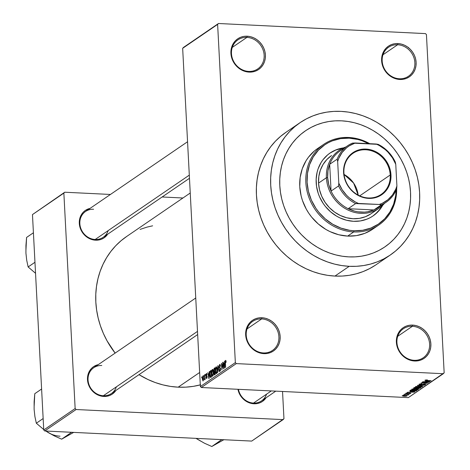 <?xml version="1.0" encoding="UTF-8"?>
<svg xmlns="http://www.w3.org/2000/svg" width="470" height="470" viewBox="0 0 470 470"><rect width="100%" height="100%" fill="white"/><g stroke="black" fill="none" stroke-linecap="round" stroke-linejoin="round"><path stroke-width="0.7" d="M397.62 44.756A17.584 15.769 55.6 0 0 382.169 60.965A17.584 15.769 55.6 0 0 399.4 78.766L399.805 79.471A18.559 16.644 -124.4 0 1 381.616 60.677A18.559 16.644 -124.4 0 1 397.926 43.569L397.62 44.756L382.991 54.761L397.62 44.756A17.584 15.769 -124.4 0 1 413.87 57.528A17.584 15.769 -124.4 0 1 408.43 76.275A17.584 15.769 -124.4 0 1 399.4 78.766A17.584 15.769 -124.4 0 1 383.156 66A17.584 15.769 -124.4 0 1 388.59 47.247A17.584 15.769 -124.4 0 1 397.62 44.756L397.926 43.569L394.577 43.751L391.398 44.615L388.502 46.125L386.005 48.228L384.002 50.848L382.568 53.874L381.763 57.193L381.616 60.677L382.134 64.196L383.291 67.609L385.048 70.794L387.333 73.614L390.065 75.975L393.137 77.779L396.427 78.96L399.805 79.471L403.154 79.289L406.339 78.425L409.235 76.91L411.732 74.806L413.735 72.192L415.163 69.166L415.968 65.847L416.115 62.363L415.603 58.844L414.446 55.425L412.689 52.246L410.398 49.421L407.666 47.059L404.599 45.255L401.31 44.08L397.926 43.569A18.559 16.644 -124.4 0 1 416.115 62.363A18.559 16.644 -124.4 0 1 399.805 79.471L399.4 78.766A17.584 15.769 55.6 0 0 414.851 62.563A17.584 15.769 55.6 0 0 397.62 44.756M412.372 326.292A17.584 15.769 55.6 0 0 396.921 342.495A17.584 15.769 55.6 0 0 414.158 360.302L414.564 361.001A18.559 16.644 -124.4 0 1 396.375 342.207A18.559 16.644 -124.4 0 1 412.684 325.099L412.372 326.292L397.743 336.291L412.372 326.292A17.584 15.769 -124.4 0 1 428.622 339.058A17.584 15.769 -124.4 0 1 423.188 357.811A17.584 15.769 -124.4 0 1 414.158 360.302A17.584 15.769 -124.4 0 1 397.908 347.53A17.584 15.769 -124.4 0 1 403.342 328.783A17.584 15.769 -124.4 0 1 412.372 326.292L412.684 325.099L409.335 325.281L406.151 326.145L403.254 327.661L400.757 329.764L398.754 332.378L397.326 335.404L396.521 338.723L396.375 342.207L396.886 345.726L398.043 349.145L399.8 352.324L402.091 355.15L404.823 357.505L407.889 359.315L411.18 360.49L414.564 361.001L417.912 360.819L421.091 359.955L423.987 358.446L426.484 356.342L428.487 353.722L429.921 350.696L430.726 347.377L430.873 343.893L430.356 340.374L429.198 336.961L427.441 333.776L425.156 330.956L422.424 328.595L419.352 326.791L416.068 325.61L412.684 325.099A18.559 16.644 -124.4 0 1 430.873 343.893A18.559 16.644 -124.4 0 1 414.564 361.001L414.158 360.302A17.584 15.769 55.6 0 0 429.609 344.093A17.584 15.769 55.6 0 0 412.372 326.292M261.667 318.93A17.584 15.769 55.6 0 0 246.215 335.139A17.584 15.769 55.6 0 0 263.447 352.941L263.852 353.646A18.559 16.644 -124.4 0 1 245.663 334.852A18.559 16.644 -124.4 0 1 261.972 317.744L261.667 318.93L247.032 328.935L261.667 318.93A17.584 15.769 -124.4 0 1 277.917 331.703A17.584 15.769 -124.4 0 1 272.477 350.45A17.584 15.769 -124.4 0 1 263.447 352.941A17.584 15.769 -124.4 0 1 247.197 340.174A17.584 15.769 -124.4 0 1 252.637 321.421A17.584 15.769 -124.4 0 1 261.667 318.93L261.972 317.744L258.623 317.926L255.445 318.789L252.549 320.299L250.052 322.408L248.048 325.023L246.615 328.048L245.81 331.368L245.663 334.852L246.18 338.371L247.338 341.784L249.094 344.968L251.38 347.788L254.111 350.15L257.184 351.954L260.468 353.135L263.852 353.646L267.201 353.464L270.385 352.6L273.282 351.084L275.778 348.981L277.782 346.366L279.209 343.341L280.014 340.022L280.161 336.538L279.65 333.019L278.493 329.605L276.736 326.421L274.445 323.595L271.713 321.239L268.646 319.43L265.356 318.255L261.972 317.744A18.559 16.644 -124.4 0 1 280.161 336.538A18.559 16.644 -124.4 0 1 263.852 353.646L263.447 352.941A17.584 15.769 55.6 0 0 278.898 336.737A17.584 15.769 55.6 0 0 261.667 318.93M246.909 37.4A17.584 15.769 55.6 0 0 231.463 53.609A17.584 15.769 55.6 0 0 248.695 71.411L249.1 72.11A18.559 16.644 -124.4 0 1 230.911 53.322A18.559 16.644 -124.4 0 1 247.22 36.214L246.909 37.4L232.28 47.4L246.909 37.4A17.584 15.769 -124.4 0 1 263.159 50.167A17.584 15.769 -124.4 0 1 257.725 68.92A17.584 15.769 -124.4 0 1 248.695 71.411A17.584 15.769 -124.4 0 1 232.444 58.644A17.584 15.769 -124.4 0 1 237.879 39.891A17.584 15.769 -124.4 0 1 246.909 37.4L247.22 36.214L243.871 36.39L240.687 37.253L237.791 38.769L235.294 40.872L233.296 43.487L231.863 46.512L231.058 49.832L230.911 53.322L231.422 56.835L232.579 60.254L234.336 63.432L236.627 66.258L239.359 68.62L242.426 70.424L245.716 71.605L249.1 72.11L252.449 71.928L255.627 71.07L258.524 69.554L261.02 67.451L263.024 64.837L264.457 61.811L265.262 58.492L265.409 55.002L264.892 51.483L263.735 48.069L261.978 44.891L259.693 42.065L256.961 39.703L253.894 37.9L250.604 36.719L247.22 36.214A18.559 16.644 -124.4 0 1 265.409 55.002A18.559 16.644 -124.4 0 1 249.1 72.11L248.695 71.411A17.584 15.769 55.6 0 0 264.146 55.201A17.584 15.769 55.6 0 0 246.909 37.4M93.589 209.256A15.628 14.012 55.6 0 0 79.853 223.661A15.628 14.012 55.6 0 0 95.169 239.488L95.575 240.188A16.603 14.893 -124.4 0 1 79.53 225.4A16.603 14.893 -124.4 0 1 90.07 208.386L85.464 210.354L83.225 212.24L81.433 214.579L80.153 217.287L79.436 220.254L79.301 223.373L80.799 229.577L82.367 232.421L84.418 234.953L89.606 238.678L92.549 239.729L95.575 240.188L98.571 240.023L101.42 239.254L104.011 237.902L107.706 234.189A16.603 14.893 -124.4 0 1 95.575 240.188L95.169 239.488A15.628 14.012 -124.4 0 1 80.728 228.138A15.628 14.012 -124.4 0 1 85.558 211.471A15.628 14.012 -124.4 0 1 93.589 209.256M238.449 389.319A15.628 14.012 55.6 0 0 253.524 403.078L253.929 403.777A16.603 14.893 -124.4 0 1 237.938 389.295L239.154 393.167L242.773 398.542L245.211 400.652L247.96 402.267L250.904 403.325L253.929 403.777L256.925 403.618L259.775 402.843L262.366 401.492L266.061 397.779A16.603 14.893 -124.4 0 1 253.929 403.777L253.524 403.078A15.628 14.012 -124.4 0 1 238.449 389.319M101.779 365.513A15.628 14.012 55.6 0 0 88.043 379.924A15.628 14.012 55.6 0 0 103.359 395.746L103.764 396.445A16.603 14.893 -124.4 0 1 87.72 381.658A16.603 14.893 -124.4 0 1 98.259 364.644L93.648 366.612L91.415 368.498L89.623 370.836L88.342 373.544L87.626 376.517L87.49 379.631L87.949 382.78L90.557 388.684L92.608 391.21L97.795 394.935L100.739 395.993L103.764 396.445L106.761 396.286L109.61 395.511L112.201 394.16L115.896 390.447A16.603 14.893 -124.4 0 1 103.764 396.445L103.359 395.746A15.628 14.012 -124.4 0 1 88.918 384.395A15.628 14.012 -124.4 0 1 93.747 367.728A15.628 14.012 -124.4 0 1 101.779 365.513M286.154 132.176L280.525 136.417L275.379 141.258L270.767 146.652L266.737 152.544L263.323 158.883L260.556 165.605L258.471 172.643L257.084 179.928L256.403 187.395L256.444 194.974L257.202 202.582L258.664 210.155L260.827 217.616L263.664 224.895L267.148 231.922L271.249 238.625L275.919 244.941L281.119 250.816L286.8 256.185L292.904 260.997L299.378 265.215L306.152 268.787L313.167 271.683L320.346 273.875L327.631 275.344L334.951 276.072A80.094 71.822 55.6 0 0 376.088 264.722L390.364 254.969A80.094 71.822 -124.4 0 1 349.222 266.32L334.951 276.072L342.231 276.06L349.398 275.297L356.389 273.793L363.134 271.566L369.567 268.64L375.624 265.039M299.96 122.735L285.69 132.487A80.094 71.822 55.6 0 0 260.926 217.91A80.094 71.822 55.6 0 0 334.951 276.072L349.222 266.32A80.094 71.822 -124.4 0 1 275.197 208.151A80.094 71.822 -124.4 0 1 299.96 122.735A80.094 71.822 -124.4 0 1 341.103 111.384A80.094 71.822 -124.4 0 1 415.122 169.547A80.094 71.822 -124.4 0 1 390.364 254.969M200.649 384.777L193.323 386.352L185.803 387.151L178.171 387.168A84.001 75.329 55.6 0 1 139.002 374.655L147.968 379.525L155.323 382.562L162.855 384.865L170.498 386.405L178.171 387.168L199.65 372.487L178.171 387.168A84.001 75.329 55.6 0 0 200.296 384.871M348.728 256.873A70.324 63.068 -124.4 0 1 283.733 205.801A70.324 63.068 -124.4 0 1 305.471 130.795A70.324 63.068 -124.4 0 1 341.596 120.831A70.324 63.068 -124.4 0 1 406.591 171.903A70.324 63.068 -124.4 0 1 384.848 246.903A70.324 63.068 -124.4 0 1 348.728 256.873L342.301 256.232L335.903 254.94L329.599 253.019L323.442 250.475L317.491 247.338L311.81 243.636L306.446 239.406L301.458 234.695L296.893 229.536L292.792 223.984L289.191 218.104L286.136 211.935L283.645 205.543L281.747 198.992L280.461 192.342L279.791 185.656L279.762 179.005L280.355 172.449L281.571 166.051L283.404 159.871L285.83 153.972L288.833 148.408L292.369 143.233L296.417 138.497L300.935 134.244L305.882 130.519L311.205 127.358L316.851 124.785L322.772 122.829L328.912 121.513L335.204 120.843L341.596 120.831L348.023 121.472L354.415 122.758L360.725 124.685L366.882 127.229L372.833 130.366L378.514 134.067L383.873 138.292L388.86 143.009L393.431 148.167L397.532 153.714L401.127 159.6L404.188 165.769L406.679 172.161L408.577 178.712L409.863 185.356L410.527 192.042L410.563 198.692L409.969 205.249L408.747 211.647L406.92 217.827L404.494 223.732L401.492 229.295L397.955 234.471L393.901 239.207L389.383 243.454L384.442 247.179L379.12 250.346L373.468 252.913L367.546 254.869L361.412 256.185L355.114 256.855L348.728 256.873A70.324 63.068 -124.4 0 1 283.733 205.801A70.324 63.068 -124.4 0 1 305.471 130.795A70.324 63.068 -124.4 0 1 341.596 120.831A70.324 63.068 -124.4 0 1 406.591 171.903A70.324 63.068 -124.4 0 1 384.848 246.903A70.324 63.068 -124.4 0 1 348.728 256.873L355.114 256.855L361.412 256.185L367.546 254.869L373.468 252.913L379.12 250.346L384.442 247.179L389.383 243.454L393.901 239.207L397.955 234.471L401.492 229.295L404.494 223.732L406.92 217.827L408.747 211.647L409.969 205.249L410.563 198.692L410.527 192.042L409.863 185.356L408.577 178.712L406.679 172.161L404.188 165.769L401.127 159.6L397.532 153.714L393.431 148.167L388.86 143.009L383.873 138.292L378.514 134.067L372.833 130.366L366.882 127.229L360.725 124.685L354.415 122.758L348.023 121.472L341.596 120.831L335.204 120.843L328.912 121.513L322.772 122.829L316.851 124.785L311.205 127.358L305.882 130.519L300.935 134.244L296.417 138.497L292.369 143.233L288.833 148.408L285.83 153.972L283.404 159.871L281.571 166.051L280.355 172.449L279.762 179.005L279.791 185.656L280.461 192.342L281.747 198.992L283.645 205.543L286.136 211.935L289.191 218.104L292.792 223.984L296.893 229.536L301.458 234.695L306.446 239.406L311.81 243.636L317.491 247.338L323.442 250.475L329.599 253.019L335.903 254.94L342.301 256.232L348.728 256.873M426.437 34.592L444.162 372.81L443.304 373.715L236.304 363.604L201.342 387.509L408.336 397.614L443.304 373.715L236.304 363.604L235.347 362.617L200.385 386.522L182.66 48.304L217.622 24.399L235.347 362.617L217.622 24.399L218.48 23.5L183.517 47.4L218.48 23.5L425.479 33.605L218.48 23.5L182.66 48.304L183.517 47.4L182.66 48.304L200.385 386.522L201.342 387.509L200.385 386.522L235.347 362.617L236.304 363.604L201.342 387.509L408.336 397.614L444.162 372.81L426.437 34.592L425.479 33.605L426.437 34.592M202.805 375.971L202.294 378.726L202.987 380.988L203.563 379.402L203.357 376.482L202.805 375.971L202.306 378.943L203.064 380.953L203.569 378.027L202.952 375.918M204.673 374.778L204.597 379.883L204.885 378.82L205.149 379.437L204.902 374.625L204.432 379.748L204.885 378.82L205.149 379.437L204.673 374.778M206.677 377.768L207.082 377.792L206.348 377.193L206.124 377.434L206.718 378.45L207.158 376.728L206.201 375.13L206.471 374.173L206.865 374.884L207.082 374.643L206.447 373.474L205.972 375.101L206.166 376.341L206.941 376.981L206.677 377.768L206.348 377.193L206.124 377.434L206.248 378.162L206.618 378.503L207.006 378.045L207.094 376.2L206.201 375.13L206.471 374.173L206.865 374.884L207.082 374.643L206.618 373.415L205.983 375.407L206.941 376.981L206.577 377.804L207.07 377.827M210.495 370.801L209.949 371.823L209.79 374.149L210.002 376.458L210.595 377.522L211.506 376.958L211.159 370.342L210.495 370.801L211.183 370.836L210.495 370.801L209.808 374.731L210.507 377.516L211.506 376.958L211.159 370.342L210.495 370.801M214.185 368.274L213.586 370.301L214.279 374.978L215.237 374.408L214.89 367.793L214.185 368.274L214.919 368.31L214.185 368.274L213.597 370.689L213.821 373.656L214.532 374.89L215.237 374.408L214.89 367.793L214.185 368.274M217.827 365.783L217.463 372.886L217.998 366.471L219.073 371.788L218.051 365.631L217.463 372.886L217.998 366.471L219.073 371.788L217.827 365.783M222.674 362.476L222.95 367.769L221.476 363.292L221.822 369.908L221.77 364.45L223.25 368.932L222.903 362.317L222.95 367.769L221.476 363.292L221.822 369.908L221.77 364.45L223.25 368.932L222.674 362.476M225.582 361.201L225.929 362.382L226.152 362.141L225.759 360.39L225.159 361.477L225.388 367.47L225.371 361.753L225.665 361.177L225.929 362.382L226.152 362.141L225.553 360.42L225.154 362.981L225.618 367.311L225.365 361.865L225.582 361.201L226.064 361.195M224.578 361.171L224.484 363.281L223.697 363.821L223.162 362.141L224.231 368.257L224.813 361.013L224.484 363.281L223.697 363.821L223.162 362.141L224.472 368.098L224.578 361.171M219.995 370.442L220.465 370.466L219.995 370.442L219.478 369.461L219.255 369.702L220.042 371.212L220.595 368.956L219.267 366.688L219.666 365.243L220.295 366.412L220.518 366.171L219.649 364.456L219.032 366.665L219.302 368.028L220.336 368.744L220.036 370.413L219.478 369.461L219.255 369.702L219.508 370.983L219.972 371.253L220.407 370.671L220.524 368.333L219.273 366.823L219.725 365.208L220.295 366.412L220.518 366.171L219.966 364.397L219.038 366.859L219.466 368.192L220.26 368.468L219.848 370.495L220.454 370.524M216.793 367.481L216.382 366.847L215.988 366.97L215.407 368.968L215.589 372.569L216.224 373.738L217.034 372.269L217.023 368.451L216.793 367.481L216.083 366.888L215.489 368.345L215.389 370.871L216.441 373.673L217.134 369.596L216.793 367.481M213.063 370.031L212.651 369.397L212.258 369.52L211.676 371.517L211.758 374.537L212.493 376.288L213.304 374.819L213.292 371L213.063 370.031L212.358 369.438L211.758 370.895L211.659 373.421L212.71 376.223L213.404 372.146L213.063 370.031M209.268 371.641L209.174 373.75L208.392 374.285L207.852 372.604L208.921 378.726L209.508 371.476L209.174 373.75L208.392 374.285L207.852 372.604L208.921 378.726L209.268 371.641M205.32 374.337L205.372 375.283L205.32 374.337M203.763 375.401L203.816 376.347L203.763 375.401M201.624 376.864L201.671 377.81L201.624 376.864M404.188 395.129L403.278 395.088L404.188 395.129M408.624 394.882L408.066 394.489L409.035 394.536L404.188 394.465L409.035 394.536L408.072 394.653L408.653 394.841L408.16 395.017L406.585 394.583L408.653 394.835M405.745 394.066L404.835 394.024L405.745 394.066M410.686 393.472L409.875 393.055L406.944 393.531L406.521 393.026L407.925 392.938L405.886 393.243L406.832 393.696L405.798 393.325L407.32 392.944L407.925 392.938L406.532 393.29L406.944 393.531L410.363 393.102L410.786 393.261L410.563 393.543L409.112 393.766L410.063 393.408L409.629 393.214L406.832 393.696L410.809 393.314M410.486 391.551L414.687 391.945L407.367 392.291L409.699 392.092L410.486 391.551L409.699 392.092L407.367 392.291L414.446 392.109L410.486 391.551M418.312 389.524L418.294 389.148L418.312 389.524L415.844 388.766L411.791 389.207L415.263 388.743L418.306 389.16L418.253 389.565L417.166 389.865L413.306 389.906L411.708 389.278L412.114 389.701L414.17 389.965L418.453 389.336M422.042 386.974L422.019 386.599L422.042 386.974L419.575 386.217L415.521 386.657L419.287 386.199L422.13 386.675L420.732 387.339L416.767 387.327L415.439 386.728L415.844 387.151L417.901 387.415L422.183 386.787M424.992 380.189L426.596 380.641L431.137 380.694L425.955 380.418L425.708 379.971L427.459 379.948L424.992 380.189L427.459 379.948L425.802 380.389L430.914 380.853L424.886 380.318M425.797 381.088L429.997 381.481L422.677 381.828L425.009 381.622L425.797 381.088L425.009 381.622L422.677 381.828L429.756 381.64L425.797 381.088M427.277 382.41L422.189 382.163L428.769 382.316L422.477 382.886L427.342 383.291L420.991 382.98L427.277 382.41L420.991 382.98L427.342 383.291L422.477 382.886L428.769 382.316L422.189 382.163L427.277 382.41M425.644 384.513L425.626 384.166L425.644 384.513L424.551 383.984L420.433 384.642L419.792 383.955L419.804 384.272L421.831 383.808L419.087 384.225L420.221 384.795L418.97 384.319L421.138 383.808L421.837 383.972L419.734 384.337L420.327 384.636L425.174 384.043L425.75 384.243L425.473 384.607L423.247 384.895L424.968 384.425L424.128 384.137L420.221 384.795L423.582 384.16L424.898 384.484L423.065 384.889L425.791 384.325M422.988 386.27L417.348 385.471L424.598 385.171L418.212 385.423L422.988 386.27L418.212 385.423L424.598 385.171L417.566 385.318L422.988 386.27M413.7 387.962L414.875 388.526L413.506 388.208L414.405 387.48L420.762 387.791L418.5 388.625L414.875 388.526L417.83 388.625L420.762 387.791L414.405 387.48L413.506 388.197M410.01 390.488C409.711 390.934 410.498 391.181 412.366 391.228L409.911 390.852L410.674 390.029L417.031 390.341L414.657 391.222L412.366 391.228L415.921 391.017L417.031 390.341L410.674 390.029L409.816 390.723M407.026 395.969L405.269 395.423L402.244 395.74L404.047 396.286L402.173 395.793L406.45 395.529L407.102 395.758L406.938 396.022L404.87 396.31L407.137 395.822M32.465 214.59L63.861 193.123L75.147 408.524L43.751 429.991L32.465 214.59L64.719 192.224L32.465 214.59L43.751 429.991L44.709 430.978L251.709 441.083L283.105 419.622L76.105 409.517L44.709 430.978L43.751 429.991L75.147 408.524L63.861 193.123L64.719 192.224L110.444 194.457L64.719 192.224L32.465 214.59M282.535 391.475L283.962 418.723L283.105 419.622L76.105 409.517L75.147 408.524L76.105 409.517L44.709 430.978L251.709 441.083L283.962 418.723L282.535 391.475M182.947 197.999L162.132 196.983L182.947 197.999M152.633 225.817L147.175 227.069L140.101 229.401M126.994 236.251L121.09 240.699L115.691 245.775L110.855 251.432L106.625 257.613L103.048 264.263L100.145 271.308L97.96 278.692L96.503 286.336L95.792 294.167L95.833 302.11L96.626 310.094L98.165 318.037L100.433 325.863L103.406 333.494L107.06 340.862L115.138 353.105A84.001 75.329 55.6 0 1 126.506 236.58L190.244 193.005M197.659 334.552L111.39 393.531A15.628 14.012 -124.4 0 1 103.359 395.746A15.628 14.012 55.6 0 0 116.366 386.857M189.469 178.295L103.2 237.274A15.628 14.012 -124.4 0 1 95.169 239.488A15.628 14.012 55.6 0 0 108.176 230.594M275.772 391.14L261.549 400.863A15.628 14.012 -124.4 0 1 253.524 403.078A15.628 14.012 55.6 0 0 266.531 394.189M341.103 111.384L333.823 111.396L326.656 112.16L319.665 113.664L312.92 115.89L306.487 118.816L300.424 122.417L294.796 126.659L289.649 131.5L285.037 136.893L281.007 142.786L277.594 149.125L274.827 155.846L272.741 162.884L271.355 170.169L270.673 177.642L270.714 185.215L271.472 192.829L272.935 200.396L275.097 207.858L277.935 215.137L281.418 222.163L285.519 228.867L290.19 235.188L295.389 241.057L301.07 246.427L307.174 251.244L313.649 255.457L320.423 259.029L327.437 261.925L334.622 264.122L341.907 265.591L349.222 266.32L356.501 266.302L363.668 265.538L370.66 264.04L377.404 261.813L383.837 258.882L389.894 255.28L395.529 251.039L400.675 246.198L405.287 240.805L409.317 234.912L412.731 228.573L415.492 221.852L417.583 214.814L418.97 207.529L419.645 200.061L419.61 192.483L418.852 184.875L417.384 177.302L415.221 169.84L412.39 162.561L408.906 155.535L404.805 148.831L400.135 142.516L394.929 136.641L389.254 131.271L383.144 126.459L376.676 122.241L369.902 118.669L362.887 115.773L355.702 113.581L348.417 112.113L341.103 111.384M426.46 381.176L429.198 381.54L425.826 381.605L425.791 380.9L425.826 381.605L426.449 380.988L425.826 381.605L429.198 381.54L426.46 381.176M424.992 384.019L424.898 384.484M415.809 386.516L415.844 387.151L415.809 386.516M415.521 386.657L415.844 387.151M419.34 386.369L421.296 386.939L419.681 387.262L416.267 386.693L416.25 386.393L416.267 386.693L419.328 386.205L416.167 386.863L420.415 387.198L421.361 386.71L419.34 386.369M421.384 386.399L421.296 386.939M420.027 387.756L420.057 388.273L420.027 387.756M417.824 388.455L417.289 388.273L417.254 387.621L417.289 388.273L417.442 387.632L417.466 388.108L419.781 387.744L418.071 388.467L419.792 387.909L417.883 387.65L417.289 388.273L417.818 388.455M416.731 388.067L416.743 388.39L416.731 388.067M414.922 387.674L417.149 387.779L415.098 388.373L414.281 388.167L414.411 387.48L414.44 388.003L414.91 387.509L414.281 388.167L414.793 388.349L417.149 387.779L414.922 387.674M412.078 389.066L412.114 389.701L412.078 389.066M411.791 389.207L412.114 389.701M415.609 388.919L417.566 389.489L415.95 389.812L412.537 389.242L412.519 388.943L412.537 389.242L415.598 388.755L412.437 389.413L416.69 389.748L417.63 389.26L415.609 388.919M417.654 388.948L417.566 389.489M416.367 390.312L416.397 390.776L416.367 390.312M415.897 390.576L415.921 391.017L415.897 390.576M411.138 390.94L414.599 391.052L416.062 390.458L411.191 390.223L416.05 390.294L415.21 390.952L412.601 391.075L411.138 390.94L410.757 390.035L410.78 390.5L411.18 390.059L410.604 390.693L411.138 390.94L410.78 390.5M411.15 391.639L413.888 392.004L410.522 392.074L410.48 391.363L410.522 392.074L411.144 391.457L410.522 392.074L413.888 392.004L411.15 391.639M406.944 393.531L406.532 393.29M408.753 393.12L408.765 393.413L408.753 393.12M408.142 394.671L408.16 395.017L408.142 394.671M407.484 394.659L407.807 394.829M406.415 395.523L406.374 395.934L405.04 395.576L406.374 395.934L404.229 396.134L402.884 395.523L405.034 395.411L402.896 395.775M402.825 395.534L403.436 396.069L406.374 395.934M226.064 361.224L225.706 361.207M225.929 360.643L225.553 360.42M224.678 363.868L223.697 363.821L224.678 363.868M224.449 364.109L224.501 367.511L223.814 364.538L224.666 364.121L224.296 367.499L223.814 364.538L224.449 364.109M222.075 364.467L221.77 364.45L222.075 364.467M219.666 365.243L220.395 365.219M219.466 368.192L220.26 368.468M216.476 366.906L216.083 366.888L216.476 366.906M216.4 372.904L215.812 372.269L215.595 370.295L215.771 368.321L216.276 367.616L216.834 368.915L216.811 372.023L216.4 372.904L215.789 372.17L215.613 370.736L216.13 367.663L217.14 369.749L216.4 372.904L216.876 372.927L216.259 372.951L216.858 372.98M214.42 372.123L213.991 372.099L214.42 372.123M214.866 371.817L215.207 373.803L214.573 374.061L215.219 374.091L214.261 374.173L214.203 372.334L214.866 371.817L214.966 373.791L214.573 374.061L214.038 373.392L214.155 372.422L214.866 371.817M214.379 371.347L213.879 371.006L213.897 369.543L214.702 368.721L214.825 371.041L214.379 371.347L213.821 370.53L213.991 369.297L214.937 368.733L215.06 371.053L214.379 371.347L215.078 371.382L214.144 371.441L215.084 371.488M214.573 374.061L215.225 374.226M212.746 369.455L212.358 369.438L212.746 369.455M212.669 375.454L212.082 374.819L211.87 372.845L211.993 371.065L212.546 370.166L213.104 371.464L213.08 374.572L212.669 375.454L212.058 374.719L211.888 373.286L212.399 370.213L213.409 372.299L212.669 375.454L213.145 375.477L212.534 375.501L213.133 375.53M210.507 377.516L210.871 377.392M210.971 371.271L211.476 376.353L210.836 376.617L211.488 376.646L210.507 376.705L210.043 372.904L210.566 371.553L211.206 371.282L211.242 376.341L210.395 376.588L210.037 374.584L210.219 371.993L210.971 371.271M209.367 374.332L208.392 374.285L209.367 374.332M209.138 374.572L209.191 377.974L208.51 375.007L209.356 374.584L208.991 377.968L208.51 375.007L209.138 374.572M206.471 374.173L207.017 374.161M207.023 374.202L206.671 374.185M207.153 376.652L206.847 376.635L207.153 376.652M207.147 376.564L206.571 376.541L207.147 376.564M204.562 379.026L204.867 379.037M203.034 380.259L202.517 378.45L202.946 376.635L203.287 379.654L203.034 380.259L202.529 378.738L202.834 376.658L203.575 378.197L203.034 380.259L203.422 380.277L202.946 380.289L203.416 380.312M203.011 376.67L203.41 376.687M202.834 376.658L203.404 376.652M216.13 367.663L216.84 367.64M212.399 370.213L213.116 370.19M408.354 47.323L408.401 47.646M390.218 175.005A24.904 22.337 55.6 0 0 365.807 149.783A24.904 22.337 55.6 0 0 343.917 172.743L343.588 172.572A25.492 22.86 -124.4 0 1 365.989 149.072A25.492 22.86 -124.4 0 1 390.975 174.887L390.218 175.005L359.714 195.855L390.218 175.005A24.904 22.337 -124.4 0 1 381.123 194.433A24.904 22.337 -124.4 0 1 357.347 194.639A24.904 22.337 -124.4 0 1 343.917 172.743A24.904 22.337 -124.4 0 1 353.011 153.314A24.904 22.337 -124.4 0 1 376.787 153.114A24.904 22.337 -124.4 0 1 390.218 175.005L390.975 174.887L390.776 179.675L389.665 184.234L387.703 188.388L384.948 191.983L381.522 194.874L377.545 196.954L373.174 198.14L368.574 198.387L363.927 197.688L359.409 196.066L355.191 193.587L351.437 190.344L348.299 186.467L345.885 182.096L344.293 177.401L343.588 172.572L343.787 167.784L344.892 163.225L346.86 159.066L349.61 155.476L353.041 152.586L357.018 150.506L361.389 149.319L365.989 149.072L370.636 149.771L375.154 151.393L379.372 153.866L383.12 157.109L386.264 160.993L388.678 165.364L390.27 170.052L390.975 174.887A25.492 22.86 -124.4 0 1 368.574 198.387A25.492 22.86 -124.4 0 1 343.588 172.572L343.917 172.743A24.904 22.337 55.6 0 0 368.327 197.964A24.904 22.337 55.6 0 0 390.218 175.005M358.175 195.097A24.904 22.337 55.6 0 0 344.064 174.458L353.61 183.077L358.175 195.097M382.257 204.444A34.187 30.656 -124.4 0 1 373.891 209.955A34.187 30.656 -124.4 0 1 348.147 208.698A34.187 30.656 -124.4 0 1 331.08 191.073A34.187 30.656 -124.4 0 1 327.655 177.542L326.392 177.742A35.162 31.531 55.6 0 0 348.952 210.484A35.162 31.531 55.6 0 0 384.46 203.393A35.162 31.531 -124.4 0 1 378.92 208.363A35.162 31.531 -124.4 0 1 345.356 208.651A35.162 31.531 -124.4 0 1 326.392 177.742L318.543 183.106L326.392 177.742A35.162 31.531 -124.4 0 1 339.228 150.312A35.162 31.531 -124.4 0 1 345.873 146.951A35.162 31.531 55.6 0 0 326.392 177.742L327.655 177.542L328.706 184.422L331.08 191.073L329.676 164.283L327.984 170.733L327.655 177.542A34.187 30.656 -124.4 0 1 329.676 164.283A34.187 30.656 -124.4 0 1 344.099 148.626M373.891 209.955L348.147 208.698L354.55 211.124L357.846 211.817L364.462 212.14L367.704 211.764L373.891 209.955L348.147 208.698L355.637 203.575L379.296 204.468L381.382 204.832L373.891 209.955A34.187 30.656 55.6 0 0 378.726 207.317L386.217 202.194A34.187 30.656 -124.4 0 1 381.382 204.832L373.891 209.955M331.08 191.073L329.676 164.283L337.172 159.16L337.66 161.457L338.799 183.165L338.576 185.95L331.08 191.073A34.187 30.656 55.6 0 0 348.147 208.698L355.637 203.575A34.187 30.656 -124.4 0 1 338.576 185.95L331.08 191.073M386.217 202.194A34.187 30.656 -124.4 0 0 396.68 188.787L396.903 186.003A33.211 29.78 -124.4 0 1 379.296 204.468L381.382 204.832A34.187 30.656 55.6 0 0 396.68 188.787L396.903 186.003L395.764 164.294L395.276 161.997A34.187 30.656 55.6 0 0 378.209 144.366L352.471 143.115A34.187 30.656 55.6 0 0 337.172 159.16A34.187 30.656 -124.4 0 1 347.63 145.753A34.187 30.656 -124.4 0 1 352.471 143.115L355.267 142.986L349.333 145.794L346.672 147.715L342.137 152.474L338.811 158.261L337.66 161.457L338.799 183.165L342.113 189.657L346.643 195.373L349.298 197.858L355.232 201.924L358.434 203.451L379.296 204.468L382.357 203.246L387.891 199.744L392.427 194.985L395.752 189.193L396.903 186.003L395.764 164.294L392.45 157.803L387.92 152.08L385.259 149.595L379.331 145.536L376.129 144.008L355.267 142.986A33.211 29.78 -124.4 0 0 337.66 161.457L337.172 159.16L329.676 164.283A34.187 30.656 55.6 0 1 340.139 150.876L347.63 145.753M378.209 144.366A34.187 30.656 -124.4 0 1 395.276 161.997L395.764 164.294A33.211 29.78 -124.4 0 0 376.129 144.008L378.209 144.366M338.576 185.95A34.187 30.656 55.6 0 0 355.637 203.575L358.434 203.451A33.211 29.78 -124.4 0 1 338.799 183.165L338.576 185.95M329.952 153.108L335.891 150L342.988 148.144A38.094 34.163 55.6 0 0 329.905 153.138M353.516 221.305A38.094 34.163 -124.4 0 1 318.308 193.64A38.094 34.163 -124.4 0 1 330.087 153.014A38.094 34.163 -124.4 0 1 343.582 147.868L336.25 149.76L330.304 152.862L327.631 154.883L322.99 159.747L321.069 162.555L318.131 168.765L317.138 172.108L316.157 179.129L316.533 186.349L318.261 193.499L319.612 196.965L323.213 203.492L325.44 206.5L330.616 211.847L336.596 216.141L339.816 217.839L346.572 220.26L353.516 221.305L360.384 220.935L366.917 219.161L369.978 217.769L372.863 216.053L377.986 211.735L382.774 205.196A38.094 34.163 -124.4 0 1 373.08 215.906A38.094 34.163 -124.4 0 1 353.516 221.305M372.44 229.36L364.82 233.337L356.448 235.611L347.636 236.087L353.704 231.939A48.839 43.798 -124.4 0 1 308.567 196.472A48.839 43.798 -124.4 0 1 323.666 144.39A48.839 43.798 -124.4 0 1 348.752 137.469A48.839 43.798 -124.4 0 1 369.761 143.697A48.839 43.798 55.6 0 0 348.752 137.469L349.157 138.168A47.858 42.917 -124.4 0 1 368.592 143.638L362.176 140.788L357.882 139.478L349.157 138.168L340.527 138.632L332.319 140.859L328.471 142.61L324.852 144.76L318.413 150.189L313.249 156.933L309.554 164.741L307.48 173.301L307.098 182.29L308.426 191.361L311.41 200.167L315.94 208.375L318.736 212.146L325.234 218.867L332.754 224.261L340.991 228.126L349.639 230.318L354.01 230.752L353.704 231.939A48.839 43.798 55.6 0 0 396.68 188.74A48.839 43.798 -124.4 0 1 378.785 225.018A48.839 43.798 -124.4 0 1 353.704 231.939L347.636 236.087A48.839 43.798 55.6 0 0 372.722 229.166L378.785 225.018M396.128 190.138A47.858 42.917 -124.4 0 1 354.01 230.752L362.64 230.288L370.848 228.062L378.315 224.155L384.754 218.732L389.918 211.982L393.613 204.18L395.687 195.62L396.128 190.138M378.92 208.363L371.071 213.733A35.162 31.531 -124.4 0 1 353.011 218.714A35.162 31.531 -124.4 0 1 320.511 193.176A35.162 31.531 -124.4 0 1 331.385 155.676M323.666 144.39L317.603 148.532A48.839 43.798 55.6 0 0 302.504 200.62A48.839 43.798 55.6 0 0 347.636 236.087L338.735 234.747L330.075 231.645L325.945 229.466L318.278 223.961L311.639 217.105L308.79 213.251L306.293 209.162L302.439 200.443L301.123 195.89L299.766 186.631L300.154 177.46L302.275 168.724L306.041 160.763L308.502 157.168L314.448 150.929L317.885 148.344M348.752 137.469A48.839 43.798 55.6 0 0 305.835 182.489A48.839 43.798 55.6 0 0 353.704 231.939L354.01 230.752A47.858 42.917 -124.4 0 1 307.098 182.29A47.858 42.917 -124.4 0 1 349.157 138.168L348.752 137.469M375.183 214.285L379.825 209.414L382.304 205.649A38.094 34.163 55.6 0 1 372.904 216.03M370.865 213.868L365.378 216.735L359.35 218.374L353.011 218.714L346.596 217.751L340.368 215.513L334.552 212.093L329.376 207.623L325.04 202.27L321.715 196.243L319.518 189.774L318.543 183.106L318.825 176.503L320.346 170.216L323.06 164.482L326.856 159.524L331.585 155.541M271.302 390.923L253.524 403.078L271.302 390.923M219.484 442.035L211.823 446.5L221.734 439.62L211.823 446.5L204.509 443.245L195.99 438.363L200.684 441.119M196.066 438.369L204.509 443.245L211.823 446.5L223.838 439.726M103.359 395.746L197.494 331.391L103.359 395.746M69.325 434.703L61.658 439.168L71.569 432.288L61.658 439.168L54.344 435.913L47.564 432.165A26.426 23.7 55.6 0 0 60.025 436.189M73.678 432.394L61.658 439.168L54.344 435.913L45.831 431.031L50.525 433.787M34.122 409.429L34.909 416.561L36.325 423.212L43.733 429.545L36.325 423.212L43.152 418.541L36.325 423.212L34.909 416.561L34.122 409.429L34.134 401.75L34.774 393.701L41.607 389.031L34.774 393.701L34.157 406.103M45.907 431.037L47.564 432.165M95.169 239.488L189.304 175.134L95.169 239.488M25.932 253.171L26.72 260.298L28.135 266.954L35.544 273.282L28.135 266.954L34.962 262.284L28.135 266.954L26.72 260.298L25.932 253.171L25.944 245.487L26.584 237.438L33.417 232.768L26.584 237.438L25.968 249.846M425.673 380.295L425.656 379.983M417.289 388.291L417.254 387.621M410.604 390.717L410.569 390.106M406.45 393.39L406.433 393.043M407.843 394.788L407.825 394.477M204.509 379.026L204.867 379.043M329.728 153.255L330.087 153.014M372.722 216.147L373.08 215.906M195.743 298.004L93.747 367.728M85.558 211.471L187.554 141.74"/></g></svg>
